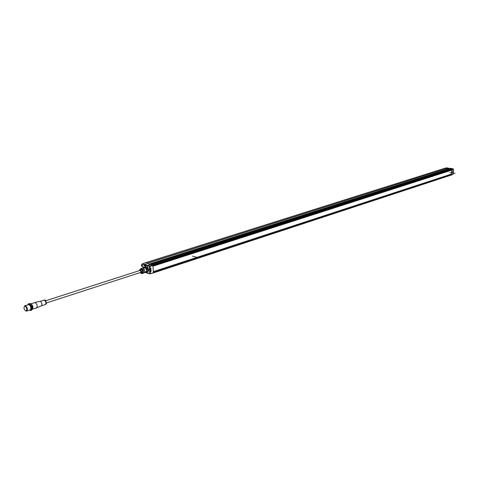 <?xml version="1.0" encoding="UTF-8"?>
<svg xmlns="http://www.w3.org/2000/svg" width="479" height="479" viewBox="0 0 479 479"><rect width="100%" height="100%" fill="white"/><g stroke="black" fill="none" stroke-linecap="round" stroke-linejoin="round"><path stroke-width="0.72" d="M147.418 265.731L147.694 267.378C148.927 269.132 149.017 270.557 147.963 271.647L147.891 273.186L149.807 273.748L149.34 266.282L147.418 265.731L150.645 264.396L152.609 264.953L451.775 169.189L452.062 169.482L450.523 169.015L151.25 264.564L152.681 265.001L152.975 266.132M153.334 272L153.154 273L451.919 174.703L451.631 174.039M451.38 168.53L449.955 168.333L451.398 168.53L449.919 168.925L444.979 168.237L145.149 262.833L146.819 263.306L446.626 168.536M448.787 168.77L446.781 168.488L147.107 263.39L149.316 264.019L448.787 168.77L149.586 264.091M449.757 169.261L448.697 169.117L150.077 264.234M451.649 174.913L452.062 169.482L452.026 170.003L153.005 266.126M451.811 170.111L153.005 266.18L452.026 170.003M446.596 167.86L444.985 168.237L446.518 168.446M147.706 267.39L147.484 265.456L150.562 264.372L145.149 262.833L444.985 168.237L446.59 167.854L448.362 168.117M451.709 174.015L153.34 271.665M147.951 273.317L147.813 272.042M145.113 262.851L142.143 263.959L144.107 264.492L144.921 264.204L144.921 264.63M144.418 267.354L143.838 267.228L143.389 267.983L145.957 266.899L144.975 267.21L146.544 268.893L147.532 268.575L145.957 266.899M147.658 267.408L146.251 266.899L145.856 266.144M147.376 271.773L147.921 271.593L147.736 272.066M145.095 266.959L143.963 264.743L145.143 264.564M144.921 264.204L146.508 264.797M145.814 265.995L145.772 265.168M142.317 264.354L142.143 263.959M141.82 265.115L142.287 264.516L141.616 264.785L141.604 265.671M141.467 264.935L141.832 265.103M141.592 266.204L142.784 266.055L141.748 266.342M141.754 265.606L142.7 265.869L141.754 265.606M142.826 266.36L142.993 266.695M146.233 272.617L147.807 273.162M143.419 267.959L143.957 267.246M143.85 267.27L144.389 267.372M153.13 273.006L451.679 174.907L453.236 174.206L453.32 168.943L152.879 265.21L153.406 272.743L150.388 273.772L153.346 272.892L451.853 174.817L453.254 174.194L453.403 169.063L149.993 266.372L150.442 273.617L149.993 266.372L149.49 266.031L149.927 273.904M453.356 168.961L149.915 266.174L152.879 265.21L152.609 264.953L149.49 266.031L147.568 265.48M150.352 271.569L150.31 268.144L150.388 271.324L151.053 271.353L150.388 271.557M150.681 268.03L150.31 268.144M147.891 273.186L149.849 273.862M147.807 269.611L147.867 270.336M146.778 267.575L147.059 267.887M147.149 271.88L147.52 271.659M147.795 271.276L148.023 269.97L146.215 267.09M145.185 267.037L146.029 266.528M146.137 266.701L145.359 266.977M146.107 264.917L145.55 264.546M146.544 268.893L146.808 271.647L145.323 272.653L147.718 271.521L147.532 268.575M143.299 268.276L143.389 267.977M147.634 268.827L146.652 269.144M146.808 271.647L147.789 271.324M147.718 271.521L146.73 271.844M145.323 272.653L144.67 272.234M143.401 268.36C144.712 266.953 145.76 267.647 146.544 270.437C146.484 272.09 145.861 272.665 144.682 272.174M141.305 273.425L141.91 273.76L144.58 272.545L144.496 269.839L142.64 267.851L139.886 269.3M141.377 268.252L143.131 269.994L144.395 269.587M142.82 267.899L141.556 268.306M143.131 269.994L144.496 269.839M143.233 270.246L143.395 272.755L144.658 272.341M143.395 272.755L144.58 272.545M141.91 273.76L143.317 272.952M140.64 268.988C141.796 268.827 142.544 269.671 142.892 271.509C142.574 269.761 141.862 268.911 140.736 268.953L140.239 269.114C141.365 269.066 142.083 269.916 142.395 271.671L141.628 273.365L142.125 273.204L142.886 271.509L142.012 273.24M140.545 272.461L141.161 271.611L139.904 270.473M24.309 306.362L24.932 305.674L25.543 305.704C27.537 307.578 27.926 309.38 26.698 311.105L25.776 310.913M26.369 310.799L26.59 310.763C27.662 309.26 27.321 307.68 25.573 306.039L24.854 306.111M26.698 311.105L30.177 309.973C31.41 308.248 31.027 306.458 29.027 304.59L24.944 305.668M30.86 309.093L30.794 306.782L29.5 304.872M30.812 310.512C32.35 308.362 31.865 306.123 29.369 303.788L28.602 303.752L27.77 304.764L29.183 304.075C31.854 307.087 32.063 309.171 29.806 310.32L31.626 310.248L32.59 307.943L31.554 304.758L30.183 303.524L28.626 303.746M30.77 303.866L31.099 303.949C32.913 305.53 33.374 307.267 32.476 309.165L32.656 307.805L31.686 304.836L30.758 303.86M32.452 309.23L36.566 307.883C37.679 306.081 37.266 304.315 35.326 302.572L30.71 303.824M39.883 301.381L40.392 301.405C42.014 302.848 42.356 304.315 41.422 305.812L45.319 304.554C46.361 303.129 46.044 301.656 44.379 300.123L39.913 301.375M43.332 300.279L44.625 300.04L45.894 301.896L45.966 304.153L44.769 304.734M25.638 310.871C23.89 309.224 23.555 307.644 24.627 306.147L25.165 306.171C26.914 307.817 27.249 309.392 26.177 310.901L25.638 310.871M145.999 264.953L145.053 264.647M145.664 266.552L146.005 266.48M145.832 266.192L145.484 266.671L144.466 265.468L144.832 264.659L145.724 265.33M144.963 266.049L145.035 265.354M145.119 265.989L144.64 265.635L145.023 265.366M145.233 265.887L144.772 265.893M145.095 265.558L144.718 265.558L145.119 265.432M146.119 272.395L145.52 272.587M449.991 168.333L449.547 168.428M448.44 168.231L446.59 167.86M451.757 170.129L451.649 174.009M451.487 168.548L449.985 169.189M449.991 168.937L451.775 169.189L453.206 168.794L451.457 168.542L453.326 168.859M153.148 273L451.667 174.907M453.02 172.997L453.026 170.62M449.074 168.363L448.733 168.315M448.595 168.297L449.206 168.38M449.506 168.422L448.763 168.243M192.414 256.145L198.037 257.63M449.955 172.614L455.05 173.344M149.813 264.157L448.667 169.015M451.931 174.23L153.364 272.078M153.358 271.988L451.907 174.176M152.999 266.073L452.05 169.961M143.107 268.12L143.035 266.767M143.041 266.797L143.125 268.132M142.999 266.671L142.802 266.019M141.706 265.546L142.682 265.827M142.299 264.683L142.275 264.282M144.011 265.486L144.263 264.731L142.263 264.252M145.79 265.132L147.334 265.707M146.724 264.719L145.909 265.007L147.484 265.456M142.209 263.947L145.149 262.833M145.724 266.605L145.131 266.797L144.46 265.426M142.275 264.534L141.622 264.791L141.886 265.031M142.73 265.887L141.766 266.288L141.85 265.635M146.215 272.359L146.352 272.85L147.843 273.269M150.903 271.605L150.532 271.719M150.861 268.18L151.053 271.353M150.382 271.222L150.879 271.359L150.55 268.156M139.419 270.629C140.179 269.408 140.868 269.767 141.485 271.707C141.401 272.916 140.928 273.222 140.06 272.617M31.77 304.955L32.65 307.698M32.644 307.829L32.596 308.207M46.044 303.896L46.523 303.411L45.313 300.213M144.784 265.995L145.233 265.851M144.73 265.791L145.119 265.671M145.095 265.594L144.67 265.725M449.559 168.428L449.877 168.351M447.937 168.207L448.458 168.273M453.326 170.524L453.26 172.769M452.96 172.871L453.014 170.632M452.966 172.745L453.098 170.518M450.523 169.015L151.244 264.564M153.34 271.635L451.661 174.009M146.059 266.971L145.802 266.144M145.766 266.031L145.856 265.007L146.598 264.743M141.55 264.761L142.299 264.462M141.473 265.031L141.55 266.234M142.784 266.007L142.82 266.414M146.352 272.85L147.885 273.305M148.005 273.341L149.891 273.892M145.257 267.839L143.46 268.414M146.43 271.467L144.694 272.036M139.892 272.671L141.628 273.365M140.239 269.114L139.251 270.683M41.422 305.812L36.566 307.883M39.967 301.363L34.811 302.518M45.966 304.153L46.523 303.411L45.511 300.315L44.625 300.04M46.643 302.872L140.976 272.323M45.942 300.692L140.335 270.336M24.645 306.141L25.04 306.015M26.177 310.901L26.59 310.763M145.239 264.534L144.832 264.659M145.885 266.54L145.484 266.671M146.179 272.515L145.861 272.617M453.254 174.194L453.403 169.063"/></g></svg>

